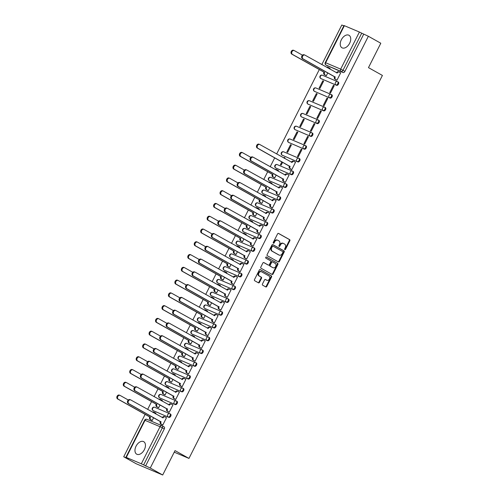 <?xml version="1.0" encoding="UTF-8"?>
<svg xmlns="http://www.w3.org/2000/svg" width="500" height="500" viewBox="0 0 500 500"><rect width="100%" height="100%" fill="white"/><g stroke="black" fill="none" stroke-linecap="round" stroke-linejoin="round"><path stroke-width="0.75" d="M284.819 249.638A0.631 0.494 113 0 0 285.538 249.312L289.85 240.775A0.9 0.7 113 0 0 289.637 239.631L278.6 233.438A0.9 0.7 113 0 0 277.575 233.9L273.263 242.438A0.631 0.494 113 0 0 274.125 242.919L274.681 241.812A2.888 2.244 113 0 1 277.769 240.256A2.888 2.244 113 0 1 277.944 240.344L278.863 240.856A2.888 2.244 113 0 1 279.531 244.531L278.969 245.637A0.631 0.494 113 0 0 279.831 246.119L280.387 245.012A2.888 2.244 113 0 1 283.475 243.456A2.888 2.244 113 0 1 283.65 243.538L284.569 244.056A2.888 2.244 113 0 1 285.238 247.725L284.675 248.831A0.631 0.494 113 0 0 284.819 249.638M284.644 249.431A0.631 0.494 113 0 0 285.006 249.088L289.319 240.55A0.9 0.7 113 0 0 289.113 239.406L278.344 233.369M273.231 243.038A0.631 0.494 113 0 0 273.594 242.694L274.15 241.588L274.681 241.812M278.938 246.231A0.631 0.494 113 0 0 279.3 245.894L279.856 244.788L280.387 245.012M144.35 449.681A7.163 4.481 -60.7 0 0 143.713 441.675A7.163 4.481 -60.7 0 0 136.062 446.169A7.163 4.481 -60.7 0 0 136.706 454.175A7.163 4.481 -60.7 0 0 144.35 449.681M349.631 43.288A7.163 4.481 -60.7 0 0 348.994 35.281A7.163 4.481 -60.7 0 0 341.35 39.775A7.163 4.481 -60.7 0 0 341.987 47.781A7.163 4.481 -60.7 0 0 349.631 43.288M262.444 284.037A0.9 0.7 113 0 0 262.656 285.181L265.75 286.919A0.9 0.7 113 0 0 266.769 286.462L271.562 276.975A0.9 0.7 113 0 0 271.356 275.831L260.312 269.637A0.9 0.7 113 0 0 259.294 270.1L254.5 279.581A0.9 0.7 113 0 0 254.706 280.731L258.45 282.825A0.9 0.7 113 0 0 259.469 282.369L261.519 278.312A0.9 0.7 113 0 0 261.312 277.162L259.456 276.125A2.413 1.875 113 0 1 258.856 273.144A2.413 1.875 113 0 1 261.488 271.75A2.413 1.875 113 0 1 261.631 271.825L268.9 275.9A2.413 1.875 113 0 1 269.5 278.875A2.413 1.875 113 0 1 266.869 280.269A2.413 1.875 113 0 1 266.725 280.194L265.512 279.519A0.9 0.7 113 0 0 264.494 279.975L262.444 284.037M368.363 36.263L380.8 43.231L368.475 67.631L382.413 75.438L188.962 458.419L175.025 450.606L162.7 475L150.262 468.031L368.363 36.263L361.725 33.181L342.994 70.269A1.837 1.15 119.3 0 1 341.1 71.456L326.075 65.081A1.837 1.15 119.3 0 1 326.006 65.044A1.837 1.15 119.3 0 1 325.744 64.8M278.375 261.925A0.9 0.7 113 0 0 279.394 261.469L284.188 251.988A0.9 0.7 113 0 0 283.975 250.837L272.938 244.65A0.9 0.7 113 0 0 271.913 245.106L267.125 254.594A0.9 0.7 113 0 0 267.331 255.738L278.375 261.925M277.875 264.481L273.081 273.962A0.9 0.7 113 0 1 272.062 274.425L261.019 268.231A0.9 0.7 113 0 1 260.812 267.087L262.863 263.031A0.9 0.7 113 0 1 263.881 262.569L268.363 265.081A0.9 0.7 113 0 0 269.381 264.619L270.738 261.925A0.9 0.7 113 0 0 270.531 260.781L265.869 258.169A0.631 0.494 113 0 1 266.438 257.044L277.669 263.331A0.9 0.7 113 0 1 277.875 264.481L277.344 264.256L272.55 273.738L273.081 273.962M162.7 475L136.15 463.738L123.713 456.769L145.125 414.369M343.831 25.856L341.812 25L321.819 64.575M319.312 69.544L276.663 153.975M274.719 157.812L270.212 166.75M267.7 171.713L263.756 179.519M261.25 184.488L257.306 192.288M254.8 197.256L250.856 205.062M248.344 210.031L244.406 217.831M241.894 222.8L237.956 230.606M235.444 235.569L231.5 243.375M228.994 248.344L225.05 256.144M222.544 261.112L218.6 268.919M216.088 273.888L212.15 281.688M209.638 286.656L205.7 294.462M203.188 299.425L199.244 307.231M196.737 312.2L192.794 320M190.287 324.969L186.344 332.775M183.831 337.744L179.894 345.544M177.381 350.513L173.444 358.319M170.931 363.288L166.988 371.087M164.481 376.056L160.538 383.862M158.031 388.825L154.088 396.631M151.575 401.6L147.637 409.4M150.262 468.031L141.312 463.8L126.281 457.425L128.406 458.762L123.713 456.769M363.663 34.269L344.931 71.356A1.837 1.15 119.3 0 1 343.038 72.537L326.075 65.081A1.837 1.431 113 0 1 325.65 62.744L340.681 69.119L359.412 32.031L361.725 33.181M344.387 25.656L325.65 62.744L325.262 62.613L343.994 25.531L359.412 32.031M325.581 75.319L326.356 75.7L327.794 72.85M336.2 79.825L336.975 80.206L340.694 72.838L340.256 72.65M333.45 85.275L329.725 92.638L330.525 92.981L334.244 85.612L333.45 85.275L334.2 85.694M322.831 80.769L319.106 88.138L319.906 88.475L323.625 81.106L322.831 80.769L323.581 81.188M327 98.044L323.275 105.412L324.075 105.75L327.794 98.381L327 98.044L327.75 98.469M316.375 93.537L312.656 100.906L313.45 101.244L317.175 93.875L316.375 93.537L317.131 93.963M320.544 110.812L316.825 118.181L317.619 118.519L321.344 111.15L320.544 110.812L321.3 111.237M309.925 106.312L306.206 113.681L307 114.019L310.725 106.65L309.925 106.312L310.681 106.731M314.094 123.588L310.375 130.956L311.169 131.294L314.894 123.925L314.094 123.588L314.85 124.006M303.475 119.081L299.756 126.45L300.55 126.788L304.269 119.419L303.475 119.081L304.231 119.506M307.644 136.356L303.925 143.725L304.719 144.062L308.438 136.694L307.644 136.356L308.4 136.781M297.025 131.856L293.3 139.219L294.1 139.556L297.819 132.194L297.025 131.856L297.775 132.275M301.194 149.131L297.469 156.494L298.269 156.838L301.988 149.469L301.194 149.131L301.944 149.55M290.575 144.625L286.85 151.994L287.65 152.331L291.369 144.963L290.575 144.625L291.325 145.05M291.044 169.219L291.819 169.606L295.538 162.237L295.1 162.05M284.575 158.412L284.919 157.731L284.119 157.394L284.875 157.819M281.881 161.831L280.4 164.762L281.194 165.1L282.638 162.25M284.594 181.994L285.363 182.375L289.088 175.006L288.65 174.825M278.125 171.181L278.469 170.506L278.031 170.319M273.969 177.488L274.744 177.875L276.188 175.025M278.144 194.762L278.913 195.15L282.638 187.781L282.2 187.594M271.675 183.956L272.013 183.275L271.575 183.088M267.519 190.263L268.294 190.644L269.731 187.794M271.688 207.537L272.462 207.919L276.181 200.55L275.744 200.369M265.219 196.725L265.562 196.05L265.125 195.863M261.069 203.031L261.844 203.412L263.281 200.562M265.238 220.306L266.012 220.694L269.731 213.325L269.294 213.137M258.769 209.5L259.113 208.819L258.675 208.631M254.619 215.8L255.394 216.188L256.831 213.337M258.788 233.075L259.562 233.463L263.281 226.094L262.844 225.906M252.319 222.269L252.662 221.588L252.225 221.406M248.169 228.575L248.938 228.956L250.381 226.106M252.338 245.85L253.106 246.231L256.831 238.869L256.394 238.681M245.869 235.037L246.213 234.363L245.775 234.175M241.713 241.344L242.488 241.731L243.931 238.881M245.888 258.619L246.656 259.006L250.381 251.637L249.944 251.45M239.419 247.812L239.756 247.131L239.319 246.944M235.263 254.119L236.038 254.5L237.475 251.65M239.431 271.394L240.206 271.775L243.925 264.406L243.487 264.225M232.963 260.581L233.306 259.906L232.869 259.719M228.812 266.887L229.587 267.275L231.025 264.419M232.981 284.163L233.756 284.55L237.475 277.181L237.037 276.994M226.513 273.356L226.856 272.675L226.419 272.488M222.362 279.656L223.137 280.044L224.575 277.194M226.531 296.938L227.306 297.319L231.025 289.95L230.588 289.762M220.062 286.125L220.406 285.444L219.969 285.262M215.912 292.431L216.681 292.812L218.125 289.962M220.081 309.706L220.85 310.087L224.575 302.725L224.137 302.538M213.612 298.894L213.956 298.219L213.519 298.031M209.456 305.2L210.231 305.587L211.675 302.738M213.631 322.475L214.4 322.863L218.125 315.494L217.688 315.306M207.162 311.669L207.5 310.988L207.062 310.806M203.006 317.975L203.781 318.356L205.219 315.506M207.175 335.25L207.95 335.631L211.669 328.263L211.231 328.081M200.706 324.438L201.05 323.762L200.613 323.575M196.556 330.744L197.331 331.131L198.769 328.275M200.725 348.019L201.5 348.406L205.219 341.037L204.781 340.85M194.256 337.212L194.6 336.531L194.163 336.344M190.106 343.512L190.881 343.9L192.319 341.05M194.275 360.794L195.05 361.175L198.769 353.806L198.331 353.619M187.806 349.981L188.15 349.3L187.712 349.119M183.656 356.287L184.425 356.669L185.869 353.819M187.825 373.562L188.594 373.944L192.319 366.581L191.881 366.394M181.356 362.75L181.7 362.075L181.262 361.887M177.2 369.056L177.975 369.444L179.419 366.594M181.375 386.331L182.144 386.719L185.869 379.35L185.431 379.162M174.906 375.525L175.244 374.844L174.806 374.663M170.75 381.831L171.525 382.212L172.963 379.363M174.919 399.106L175.694 399.487L179.412 392.119L178.975 391.938M168.45 388.294L168.794 387.619L168.356 387.431M164.3 394.6L165.075 394.988L166.513 392.137M168.469 411.875L169.244 412.262L172.963 404.894L172.525 404.706M162 401.069L162.344 400.387L161.906 400.2M157.85 407.375L158.625 407.756L160.062 404.906M162.019 424.65L162.794 425.031L166.513 417.663L166.075 417.475M155.55 413.837L155.894 413.162L155.456 412.975M169.963 413.781L170.512 414.087A1.837 1.15 -60.7 0 1 170.581 414.125A1.837 1.15 -60.7 0 1 170.719 416.238A1.837 1.15 -60.7 0 1 168.856 417.362L153.144 410.606A1.837 1.15 119.3 0 1 153.069 410.569A1.837 1.15 119.3 0 1 152.806 410.325M176.412 401.012L176.962 401.319A1.837 1.15 -60.7 0 1 177.031 401.356A1.837 1.15 -60.7 0 1 177.169 403.462A1.837 1.15 -60.7 0 1 175.306 404.594L159.594 397.837A1.837 1.15 119.3 0 1 159.519 397.8A1.837 1.15 119.3 0 1 159.262 397.556M182.862 388.237L183.412 388.55A1.837 1.15 -60.7 0 1 183.481 388.581A1.837 1.15 -60.7 0 1 183.619 390.694A1.837 1.15 -60.7 0 1 181.756 391.825L166.044 385.062A1.837 1.15 119.3 0 1 165.975 385.031A1.837 1.15 119.3 0 1 165.712 384.781M189.312 375.469L189.862 375.775A1.837 1.15 -60.7 0 1 189.938 375.812A1.837 1.15 -60.7 0 1 190.069 377.919A1.837 1.15 -60.7 0 1 188.212 379.05L172.494 372.294A1.837 1.15 119.3 0 1 172.425 372.256A1.837 1.15 119.3 0 1 172.162 372.013M195.763 362.7L196.312 363.006A1.837 1.15 -60.7 0 1 196.388 363.038A1.837 1.15 -60.7 0 1 196.519 365.15A1.837 1.15 -60.7 0 1 194.662 366.281L178.944 359.519A1.837 1.15 119.3 0 1 178.875 359.487A1.837 1.15 119.3 0 1 178.612 359.244M202.219 349.925L202.769 350.231A1.837 1.15 -60.7 0 1 202.838 350.269A1.837 1.15 -60.7 0 1 202.975 352.375A1.837 1.15 -60.7 0 1 201.112 353.506L185.4 346.75A1.837 1.15 119.3 0 1 185.325 346.712A1.837 1.15 119.3 0 1 185.062 346.469M208.669 337.156L209.219 337.463A1.837 1.15 -60.7 0 1 209.288 337.5A1.837 1.15 -60.7 0 1 209.425 339.606A1.837 1.15 -60.7 0 1 207.562 340.737L191.85 333.981A1.837 1.15 119.3 0 1 191.775 333.944A1.837 1.15 119.3 0 1 191.519 333.7M215.119 324.381L215.669 324.694A1.837 1.15 -60.7 0 1 215.738 324.725A1.837 1.15 -60.7 0 1 215.875 326.838A1.837 1.15 -60.7 0 1 214.013 327.969L198.3 321.206A1.837 1.15 119.3 0 1 198.231 321.175A1.837 1.15 119.3 0 1 197.969 320.925M221.569 311.613L222.119 311.919A1.837 1.15 -60.7 0 1 222.194 311.956A1.837 1.15 -60.7 0 1 222.325 314.062A1.837 1.15 -60.7 0 1 220.469 315.194L204.75 308.438A1.837 1.15 119.3 0 1 204.681 308.4A1.837 1.15 119.3 0 1 204.419 308.156M228.019 298.844L228.569 299.15A1.837 1.15 -60.7 0 1 228.644 299.181A1.837 1.15 -60.7 0 1 228.775 301.294A1.837 1.15 -60.7 0 1 226.919 302.425L211.2 295.663A1.837 1.15 119.3 0 1 211.131 295.631A1.837 1.15 119.3 0 1 210.869 295.387M234.475 286.069L235.025 286.375A1.837 1.15 -60.7 0 1 235.094 286.413A1.837 1.15 -60.7 0 1 235.231 288.519A1.837 1.15 -60.7 0 1 233.369 289.65L217.656 282.894A1.837 1.15 119.3 0 1 217.581 282.856A1.837 1.15 119.3 0 1 217.319 282.613M240.925 273.3L241.475 273.606A1.837 1.15 -60.7 0 1 241.544 273.644A1.837 1.15 -60.7 0 1 241.681 275.75A1.837 1.15 -60.7 0 1 239.819 276.881L224.106 270.125A1.837 1.15 119.3 0 1 224.031 270.087A1.837 1.15 119.3 0 1 223.775 269.844M247.375 260.525L247.925 260.837A1.837 1.15 -60.7 0 1 247.994 260.869A1.837 1.15 -60.7 0 1 248.131 262.981A1.837 1.15 -60.7 0 1 246.269 264.113L230.556 257.35A1.837 1.15 119.3 0 1 230.487 257.319A1.837 1.15 119.3 0 1 230.225 257.069M253.825 247.756L254.375 248.062A1.837 1.15 -60.7 0 1 254.45 248.1A1.837 1.15 -60.7 0 1 254.581 250.206A1.837 1.15 -60.7 0 1 252.725 251.337L237.006 244.581A1.837 1.15 119.3 0 1 236.938 244.544A1.837 1.15 119.3 0 1 236.675 244.3M260.275 234.988L260.825 235.294A1.837 1.15 -60.7 0 1 260.9 235.325A1.837 1.15 -60.7 0 1 261.031 237.438A1.837 1.15 -60.7 0 1 259.175 238.569L243.456 231.806A1.837 1.15 119.3 0 1 243.388 231.775A1.837 1.15 119.3 0 1 243.125 231.531M266.731 222.213L267.281 222.519A1.837 1.15 -60.7 0 1 267.35 222.556A1.837 1.15 -60.7 0 1 267.488 224.662A1.837 1.15 -60.7 0 1 265.625 225.794L249.913 219.037A1.837 1.15 119.3 0 1 249.838 219A1.837 1.15 119.3 0 1 249.575 218.756M273.181 209.444L273.731 209.75A1.837 1.15 -60.7 0 1 273.8 209.788A1.837 1.15 -60.7 0 1 273.938 211.894A1.837 1.15 -60.7 0 1 272.075 213.025L256.363 206.269A1.837 1.15 119.3 0 1 256.288 206.231A1.837 1.15 119.3 0 1 256.031 205.987M279.631 196.669L280.181 196.981A1.837 1.15 -60.7 0 1 280.25 197.013A1.837 1.15 -60.7 0 1 280.387 199.125A1.837 1.15 -60.7 0 1 278.525 200.256L262.812 193.494A1.837 1.15 119.3 0 1 262.744 193.463A1.837 1.15 119.3 0 1 262.481 193.212M286.081 183.9L286.631 184.206A1.837 1.15 -60.7 0 1 286.706 184.244A1.837 1.15 -60.7 0 1 286.837 186.35A1.837 1.15 -60.7 0 1 284.981 187.481L269.262 180.725A1.837 1.15 119.3 0 1 269.194 180.688A1.837 1.15 119.3 0 1 268.931 180.444M292.531 171.125L293.081 171.438A1.837 1.15 -60.7 0 1 293.156 171.469A1.837 1.15 -60.7 0 1 293.288 173.581A1.837 1.15 -60.7 0 1 291.431 174.713L275.712 167.95A1.837 1.15 119.3 0 1 275.644 167.919A1.837 1.15 119.3 0 1 275.381 167.669M298.988 158.356L299.538 158.663A1.837 1.15 -60.7 0 1 299.606 158.7A1.837 1.15 -60.7 0 1 299.744 160.806A1.837 1.15 -60.7 0 1 297.881 161.938L282.169 155.181A1.837 1.15 119.3 0 1 282.094 155.144A1.837 1.15 119.3 0 1 281.831 154.9M305.438 145.588L305.988 145.894A1.837 1.15 -60.7 0 1 306.056 145.931A1.837 1.15 -60.7 0 1 306.194 148.038A1.837 1.15 -60.7 0 1 304.331 149.169L288.619 142.406A1.837 1.15 119.3 0 1 288.544 142.375A1.837 1.15 119.3 0 1 288.288 142.131M311.887 132.812L312.438 133.125A1.837 1.15 -60.7 0 1 312.506 133.156A1.837 1.15 -60.7 0 1 312.644 135.269A1.837 1.15 -60.7 0 1 310.781 136.394L295.069 129.637A1.837 1.15 119.3 0 1 295 129.6A1.837 1.15 119.3 0 1 294.738 129.356M318.337 120.044L318.888 120.35A1.837 1.15 -60.7 0 1 318.962 120.388A1.837 1.15 -60.7 0 1 319.094 122.494A1.837 1.15 -60.7 0 1 317.238 123.625L301.519 116.869A1.837 1.15 119.3 0 1 301.45 116.831A1.837 1.15 119.3 0 1 301.188 116.587M324.787 107.269L325.337 107.581A1.837 1.15 -60.7 0 1 325.412 107.613A1.837 1.15 -60.7 0 1 325.544 109.725A1.837 1.15 -60.7 0 1 323.688 110.856L307.969 104.094A1.837 1.15 119.3 0 1 307.9 104.062A1.837 1.15 119.3 0 1 307.638 103.812M331.244 94.5L331.794 94.806A1.837 1.15 -60.7 0 1 331.863 94.844A1.837 1.15 -60.7 0 1 332 96.95A1.837 1.15 -60.7 0 1 330.138 98.081L314.425 91.325A1.837 1.15 119.3 0 1 314.35 91.287A1.837 1.15 119.3 0 1 314.088 91.044M337.694 81.731L338.244 82.037A1.837 1.15 -60.7 0 1 338.312 82.069A1.837 1.15 -60.7 0 1 338.45 84.181A1.837 1.15 -60.7 0 1 336.587 85.312L320.875 78.55A1.837 1.15 119.3 0 1 320.8 78.519A1.837 1.15 119.3 0 1 320.544 78.275M188.962 458.419L174.231 452.169M329.731 69.013L330.075 68.338L329.637 68.15M151.4 420.144L152.169 420.525L153.613 417.675M284.119 157.394L283.819 157.988M145.562 466.037L164.294 428.95A1.837 1.15 -60.7 0 0 164.131 426.894A1.837 1.15 -60.7 0 0 164.056 426.863L162.256 425.856M283.119 243.312A2.888 2.244 113 0 0 282.944 243.231A2.888 2.244 113 0 0 279.856 244.788M277.413 240.119A2.888 2.244 113 0 0 277.238 240.031A2.888 2.244 113 0 0 274.15 241.588M278.1 261.775A0.9 0.7 113 0 0 278.863 261.244L283.656 251.762A0.9 0.7 113 0 0 283.45 250.613L272.681 244.581M282.881 252.387A0.631 0.494 113 0 0 282.738 251.588L273.044 246.15A0.631 0.494 113 0 0 272.325 246.475L271.737 247.638A2.888 2.244 113 0 0 272.406 251.312L279.031 255.025A2.888 2.244 113 0 0 279.2 255.113A2.888 2.244 113 0 0 282.294 253.556L282.881 252.387M272.962 246.119L272.512 245.925A0.631 0.494 113 0 0 271.794 246.25L272.325 246.475M278.85 254.95A2.888 2.244 113 0 1 278.669 254.881A2.888 2.244 113 0 1 278.5 254.8L271.875 251.088A2.888 2.244 113 0 1 271.206 247.413L271.794 246.25M271.788 274.269A0.9 0.7 113 0 0 272.55 273.738M263.625 262.5L267.831 264.856A0.9 0.7 113 0 0 267.938 264.9M266.225 256.994L277.669 263.331M273.006 267.681A2.413 1.875 113 0 0 273.15 267.756A2.413 1.875 113 0 0 275.781 266.363A2.413 1.875 113 0 0 275.181 263.387L272.619 261.95A0.9 0.7 113 0 0 271.6 262.406L270.238 265.1A0.9 0.7 113 0 0 270.45 266.25L272.475 267.456A2.413 1.875 113 0 0 272.619 267.531A2.413 1.875 113 0 0 272.775 267.581M272.506 261.9L272.087 261.725A0.9 0.7 113 0 0 271.069 262.181L271.6 262.406M272.475 267.456L269.919 266.025A0.9 0.7 113 0 1 269.706 264.875L271.069 262.181M277.344 264.256A0.9 0.7 113 0 0 277.137 263.106M266.494 280.094A2.413 1.875 113 0 1 266.337 280.044A2.413 1.875 113 0 1 266.194 279.969L265.262 279.45M261.1 271.6A2.413 1.875 113 0 0 260.956 271.525A2.413 1.875 113 0 0 258.325 272.919A2.413 1.875 113 0 0 258.925 275.894L259.456 276.125M258.175 282.675A0.9 0.7 113 0 0 258.938 282.144L260.988 278.087A0.9 0.7 113 0 0 260.781 276.938L258.925 275.894M265.475 286.762A0.9 0.7 113 0 0 266.238 286.238L271.031 276.75A0.9 0.7 113 0 0 270.825 275.606L260.056 269.569M325.994 75.55L324.319 74.612A1.837 1.431 -67 0 1 323.894 72.275L324.588 72.562A1.837 1.431 113 0 0 325.012 74.906L326.375 75.669M330.05 68.381L328.688 67.619A1.837 1.431 113 0 0 328.581 67.562A1.837 1.431 113 0 0 327.388 67.694M302.469 55.181L294.363 50.637A2.112 1.644 113 0 0 294.237 50.575A2.112 1.644 113 0 0 291.931 51.794A2.112 1.644 113 0 0 292.456 54.4L324.65 72.444M323.956 72.15L291.769 54.106A2.112 1.644 -67 0 1 291.244 51.5A2.112 1.644 -67 0 1 293.544 50.281A2.112 1.644 -67 0 1 293.669 50.344M326.775 67.356A1.837 1.431 -67 0 1 327.887 67.269A1.837 1.431 -67 0 1 328 67.325M340.675 72.888L339.312 72.119A1.837 1.431 113 0 0 339.2 72.069A1.837 1.431 113 0 0 337.231 73.056L304.981 55.138A2.112 1.644 113 0 0 304.856 55.075A2.112 1.644 113 0 0 302.556 56.3A2.112 1.644 113 0 0 303.081 58.906L335.206 77.069A1.837 1.431 113 0 0 335.631 79.406L334.938 79.112A1.837 1.431 -67 0 1 334.519 76.775L302.387 58.612A2.112 1.644 -67 0 1 301.863 56.006A2.112 1.644 -67 0 1 304.163 54.787A2.112 1.644 -67 0 1 304.294 54.85M336.519 72.812L336.544 72.763A1.837 1.431 -67 0 1 338.512 71.775A1.837 1.431 -67 0 1 338.619 71.831M336.619 80.056L334.938 79.112M336.994 80.169L335.631 79.406M335.269 76.95L334.581 76.656M274.387 177.719L272.712 176.781A1.837 1.431 -67 0 1 272.288 174.444L272.975 174.737A1.837 1.431 113 0 0 273.4 177.075L274.762 177.838M278.444 170.55L277.081 169.788A1.837 1.431 113 0 0 276.969 169.731A1.837 1.431 113 0 0 275.775 169.869M250.856 157.35L242.75 152.806A2.112 1.644 113 0 0 242.625 152.744A2.112 1.644 113 0 0 240.325 153.963A2.112 1.644 113 0 0 240.85 156.569L273.038 174.613M272.35 174.319L240.156 156.281A2.112 1.644 -67 0 1 239.631 153.669A2.112 1.644 -67 0 1 241.938 152.45A2.112 1.644 -67 0 1 242.062 152.513M275.169 169.525A1.837 1.431 -67 0 1 276.281 169.444A1.837 1.431 -67 0 1 276.388 169.494M267.938 190.494L266.256 189.55A1.837 1.431 -67 0 1 265.837 187.213L266.525 187.506A1.837 1.431 113 0 0 266.95 189.844L268.312 190.606M271.994 183.325L270.631 182.556A1.837 1.431 113 0 0 270.519 182.506A1.837 1.431 113 0 0 269.325 182.638M244.406 170.119L236.3 165.575A2.112 1.644 113 0 0 236.175 165.512A2.112 1.644 113 0 0 233.869 166.737A2.112 1.644 113 0 0 234.4 169.344L266.588 187.387M265.9 187.094L233.706 169.05A2.112 1.644 -67 0 1 233.181 166.444A2.112 1.644 -67 0 1 235.481 165.225A2.112 1.644 -67 0 1 235.613 165.281M268.719 182.3A1.837 1.431 -67 0 1 269.831 182.213A1.837 1.431 -67 0 1 269.938 182.269M261.481 203.263L259.806 202.325A1.837 1.431 -67 0 1 259.381 199.988L260.075 200.281A1.837 1.431 113 0 0 260.5 202.619L261.863 203.381M265.538 196.094L264.175 195.331A1.837 1.431 113 0 0 264.069 195.275A1.837 1.431 113 0 0 262.875 195.406M237.956 182.894L229.85 178.35A2.112 1.644 113 0 0 229.725 178.287A2.112 1.644 113 0 0 227.419 179.506A2.112 1.644 113 0 0 227.944 182.113L260.138 200.156M259.444 199.862L227.256 181.819A2.112 1.644 -67 0 1 226.731 179.213A2.112 1.644 -67 0 1 229.031 177.994A2.112 1.644 -67 0 1 229.156 178.056M262.262 195.069A1.837 1.431 -67 0 1 263.375 194.981A1.837 1.431 -67 0 1 263.488 195.037M255.031 216.038L253.356 215.094A1.837 1.431 -67 0 1 252.931 212.756L253.625 213.05A1.837 1.431 113 0 0 254.044 215.387L255.406 216.15M259.088 208.863L257.725 208.1A1.837 1.431 113 0 0 257.619 208.05A1.837 1.431 113 0 0 256.419 208.181M231.5 195.662L223.4 191.119A2.112 1.644 113 0 0 223.269 191.056A2.112 1.644 113 0 0 220.969 192.281A2.112 1.644 113 0 0 221.494 194.887L253.688 212.925M252.994 212.631L220.806 194.594A2.112 1.644 -67 0 1 220.281 191.988A2.112 1.644 -67 0 1 222.581 190.763A2.112 1.644 -67 0 1 222.706 190.825M255.812 207.838A1.837 1.431 -67 0 1 256.925 207.756A1.837 1.431 -67 0 1 257.038 207.806M248.581 228.806L246.906 227.869A1.837 1.431 -67 0 1 246.481 225.531L247.169 225.819A1.837 1.431 113 0 0 247.594 228.156L248.956 228.925M252.638 221.637L251.275 220.875A1.837 1.431 113 0 0 251.163 220.819A1.837 1.431 113 0 0 249.969 220.95M225.05 208.431L216.944 203.894A2.112 1.644 113 0 0 216.819 203.831A2.112 1.644 113 0 0 214.519 205.05A2.112 1.644 113 0 0 215.044 207.656L247.231 225.7M246.544 225.406L214.356 207.362A2.112 1.644 -67 0 1 213.825 204.756A2.112 1.644 -67 0 1 216.131 203.538A2.112 1.644 -67 0 1 216.256 203.6M249.363 220.613A1.837 1.431 -67 0 1 250.475 220.525A1.837 1.431 -67 0 1 250.588 220.581M242.131 241.575L240.456 240.637A1.837 1.431 -67 0 1 240.031 238.3L240.719 238.594A1.837 1.431 113 0 0 241.144 240.931L242.506 241.694M246.188 234.406L244.825 233.644A1.837 1.431 113 0 0 244.713 233.588A1.837 1.431 113 0 0 243.519 233.725M218.6 221.206L210.494 216.663A2.112 1.644 113 0 0 210.369 216.6A2.112 1.644 113 0 0 208.069 217.819A2.112 1.644 113 0 0 208.594 220.431L240.781 238.469M240.094 238.175L207.9 220.138A2.112 1.644 -67 0 1 207.375 217.525A2.112 1.644 -67 0 1 209.681 216.306A2.112 1.644 -67 0 1 209.806 216.369M242.913 233.381A1.837 1.431 -67 0 1 244.025 233.3A1.837 1.431 -67 0 1 244.131 233.35M235.681 254.35L234 253.406A1.837 1.431 -67 0 1 233.581 251.069L234.269 251.363A1.837 1.431 113 0 0 234.694 253.7L236.056 254.462M239.737 247.181L238.375 246.412A1.837 1.431 113 0 0 238.263 246.363A1.837 1.431 113 0 0 237.069 246.494M212.15 233.975L204.044 229.431A2.112 1.644 113 0 0 203.919 229.369A2.112 1.644 113 0 0 201.612 230.594A2.112 1.644 113 0 0 202.144 233.2L234.331 251.244M233.644 250.95L201.45 232.906A2.112 1.644 -67 0 1 200.925 230.3A2.112 1.644 -67 0 1 203.225 229.081A2.112 1.644 -67 0 1 203.356 229.144M236.462 246.156A1.837 1.431 -67 0 1 237.575 246.069A1.837 1.431 -67 0 1 237.681 246.125M229.225 267.119L227.55 266.181A1.837 1.431 -67 0 1 227.125 263.844L227.819 264.137A1.837 1.431 113 0 0 228.244 266.475L229.606 267.238M233.281 259.95L231.919 259.188A1.837 1.431 113 0 0 231.812 259.131A1.837 1.431 113 0 0 230.619 259.262M205.7 246.75L197.594 242.206A2.112 1.644 113 0 0 197.469 242.144A2.112 1.644 113 0 0 195.162 243.363A2.112 1.644 113 0 0 195.688 245.969L227.881 264.012M227.188 263.719L195 245.675A2.112 1.644 -67 0 1 194.475 243.069A2.112 1.644 -67 0 1 196.775 241.85A2.112 1.644 -67 0 1 196.9 241.912M230.006 258.925A1.837 1.431 -67 0 1 231.119 258.837A1.837 1.431 -67 0 1 231.231 258.894M222.775 279.894L221.1 278.95A1.837 1.431 -67 0 1 220.675 276.613L221.369 276.906A1.837 1.431 113 0 0 221.788 279.244L223.15 280.006M226.831 272.725L225.469 271.956A1.837 1.431 113 0 0 225.362 271.906A1.837 1.431 113 0 0 224.163 272.038M199.244 259.519L191.144 254.975A2.112 1.644 113 0 0 191.012 254.913A2.112 1.644 113 0 0 188.713 256.137A2.112 1.644 113 0 0 189.237 258.744L221.431 276.781M220.738 276.494L188.55 258.45A2.112 1.644 -67 0 1 188.025 255.844A2.112 1.644 -67 0 1 190.325 254.619A2.112 1.644 -67 0 1 190.45 254.681M223.556 271.694A1.837 1.431 -67 0 1 224.669 271.613A1.837 1.431 -67 0 1 224.781 271.663M216.325 292.663L214.65 291.725A1.837 1.431 -67 0 1 214.225 289.387L214.913 289.675A1.837 1.431 113 0 0 215.338 292.013L216.7 292.781M220.381 285.494L219.019 284.731A1.837 1.431 113 0 0 218.906 284.675A1.837 1.431 113 0 0 217.712 284.806M192.794 272.288L184.688 267.75A2.112 1.644 113 0 0 184.562 267.688A2.112 1.644 113 0 0 182.262 268.906A2.112 1.644 113 0 0 182.787 271.512L214.975 289.556M214.288 289.262L182.1 271.219A2.112 1.644 -67 0 1 181.569 268.612A2.112 1.644 -67 0 1 183.875 267.394A2.112 1.644 -67 0 1 184 267.456M217.106 284.469A1.837 1.431 -67 0 1 218.219 284.381A1.837 1.431 -67 0 1 218.331 284.438M209.875 305.431L208.2 304.494A1.837 1.431 -67 0 1 207.775 302.156L208.463 302.45A1.837 1.431 113 0 0 208.888 304.788L210.25 305.55M213.931 298.263L212.569 297.5A1.837 1.431 113 0 0 212.456 297.444A1.837 1.431 113 0 0 211.262 297.581M186.344 285.062L178.238 280.519A2.112 1.644 113 0 0 178.113 280.456A2.112 1.644 113 0 0 175.812 281.675A2.112 1.644 113 0 0 176.337 284.288L208.525 302.325M207.838 302.031L175.644 283.994A2.112 1.644 -67 0 1 175.119 281.388A2.112 1.644 -67 0 1 177.425 280.163A2.112 1.644 -67 0 1 177.55 280.225M210.656 297.238A1.837 1.431 -67 0 1 211.769 297.156A1.837 1.431 -67 0 1 211.875 297.206M203.425 318.206L201.744 317.262A1.837 1.431 -67 0 1 201.325 314.925L202.013 315.219A1.837 1.431 113 0 0 202.438 317.556L203.8 318.325M207.481 311.038L206.119 310.275A1.837 1.431 113 0 0 206.006 310.219A1.837 1.431 113 0 0 204.812 310.35M179.894 297.831L171.788 293.288A2.112 1.644 113 0 0 171.663 293.231A2.112 1.644 113 0 0 169.356 294.45A2.112 1.644 113 0 0 169.887 297.056L202.075 315.1M201.388 314.806L169.194 296.762A2.112 1.644 -67 0 1 168.669 294.156A2.112 1.644 -67 0 1 170.969 292.938A2.112 1.644 -67 0 1 171.1 293M204.206 310.012A1.837 1.431 -67 0 1 205.319 309.925A1.837 1.431 -67 0 1 205.425 309.981M196.969 330.975L195.294 330.037A1.837 1.431 -67 0 1 194.869 327.7L195.562 327.994A1.837 1.431 113 0 0 195.987 330.331L197.35 331.094M201.031 323.806L199.662 323.044A1.837 1.431 113 0 0 199.556 322.987A1.837 1.431 113 0 0 198.363 323.125M173.444 310.606L165.338 306.062A2.112 1.644 113 0 0 165.212 306A2.112 1.644 113 0 0 162.906 307.219A2.112 1.644 113 0 0 163.431 309.825L195.625 327.869M194.931 327.575L162.744 309.538A2.112 1.644 -67 0 1 162.219 306.925A2.112 1.644 -67 0 1 164.519 305.706A2.112 1.644 -67 0 1 164.644 305.769M197.75 322.781A1.837 1.431 -67 0 1 198.863 322.694A1.837 1.431 -67 0 1 198.975 322.75M190.519 343.75L188.844 342.806A1.837 1.431 -67 0 1 188.419 340.469L189.112 340.763A1.837 1.431 113 0 0 189.531 343.1L190.894 343.862M194.575 336.581L193.212 335.812A1.837 1.431 113 0 0 193.106 335.763A1.837 1.431 113 0 0 191.906 335.894M166.988 323.375L158.887 318.831A2.112 1.644 113 0 0 158.756 318.769A2.112 1.644 113 0 0 156.456 319.994A2.112 1.644 113 0 0 156.981 322.6L189.175 340.637M188.481 340.35L156.294 322.306A2.112 1.644 -67 0 1 155.769 319.7A2.112 1.644 -67 0 1 158.069 318.475A2.112 1.644 -67 0 1 158.194 318.538M191.3 335.55A1.837 1.431 -67 0 1 192.413 335.469A1.837 1.431 -67 0 1 192.525 335.519M295.512 162.288L294.15 161.519A1.837 1.431 113 0 0 294.044 161.469A1.837 1.431 113 0 0 292.075 162.456L259.825 144.537A2.112 1.644 113 0 0 259.694 144.475A2.112 1.644 113 0 0 257.394 145.7A2.112 1.644 113 0 0 257.919 148.306L290.05 166.469A1.837 1.431 113 0 0 290.469 168.806L289.781 168.512A1.837 1.431 -67 0 1 289.356 166.175L257.231 148.012A2.112 1.644 -67 0 1 256.706 145.406A2.112 1.644 -67 0 1 259.006 144.181A2.112 1.644 -67 0 1 259.131 144.244M291.356 162.213L291.381 162.162A1.837 1.431 -67 0 1 293.35 161.175A1.837 1.431 -67 0 1 293.463 161.225M291.456 169.456L289.781 168.512M291.831 169.569L290.469 168.806M290.113 166.344L289.419 166.056M289.062 175.056L287.7 174.294A1.837 1.431 113 0 0 287.587 174.237A1.837 1.431 113 0 0 285.625 175.231L253.369 157.312A2.112 1.644 113 0 0 253.244 157.25A2.112 1.644 113 0 0 250.944 158.469A2.112 1.644 113 0 0 251.469 161.075L283.594 179.237A1.837 1.431 113 0 0 284.019 181.581L283.331 181.287A1.837 1.431 -67 0 1 282.906 178.95L250.781 160.781A2.112 1.644 -67 0 1 250.25 158.175A2.112 1.644 -67 0 1 252.556 156.956A2.112 1.644 -67 0 1 252.681 157.019M284.906 174.988L284.931 174.938A1.837 1.431 -67 0 1 286.9 173.944A1.837 1.431 -67 0 1 287.013 174M285.006 182.225L283.331 181.287M285.381 182.344L284.019 181.581M283.656 179.119L282.969 178.825M282.613 187.825L281.25 187.062A1.837 1.431 113 0 0 281.137 187.013A1.837 1.431 113 0 0 279.175 188L246.919 170.081A2.112 1.644 113 0 0 246.794 170.019A2.112 1.644 113 0 0 244.494 171.238A2.112 1.644 113 0 0 245.019 173.85L277.144 192.013A1.837 1.431 113 0 0 277.569 194.35L276.881 194.056A1.837 1.431 -67 0 1 276.456 191.719L244.325 173.556A2.112 1.644 -67 0 1 243.8 170.95A2.112 1.644 -67 0 1 246.106 169.725A2.112 1.644 -67 0 1 246.231 169.788M278.456 187.756L278.481 187.706A1.837 1.431 -67 0 1 280.45 186.719A1.837 1.431 -67 0 1 280.556 186.769M278.556 194.994L276.881 194.056M278.931 195.113L277.569 194.35M277.206 191.887L276.519 191.594M276.163 200.6L274.8 199.838A1.837 1.431 113 0 0 274.688 199.781A1.837 1.431 113 0 0 272.719 200.769L240.469 182.85A2.112 1.644 113 0 0 240.344 182.794A2.112 1.644 113 0 0 238.044 184.013A2.112 1.644 113 0 0 238.569 186.619L270.694 204.781A1.837 1.431 113 0 0 271.119 207.119L270.425 206.825A1.837 1.431 -67 0 1 270.006 204.488L237.875 186.325A2.112 1.644 -67 0 1 237.35 183.719A2.112 1.644 -67 0 1 239.65 182.5A2.112 1.644 -67 0 1 239.781 182.562M272.006 200.525L272.031 200.481A1.837 1.431 -67 0 1 274 199.488A1.837 1.431 -67 0 1 274.106 199.544M272.106 207.769L270.425 206.825M272.481 207.887L271.119 207.119M270.756 204.662L270.069 204.369M269.713 213.369L268.344 212.606A1.837 1.431 113 0 0 268.238 212.55A1.837 1.431 113 0 0 266.269 213.544L234.019 195.625A2.112 1.644 113 0 0 233.894 195.562A2.112 1.644 113 0 0 231.588 196.781A2.112 1.644 113 0 0 232.113 199.387L264.244 217.556A1.837 1.431 113 0 0 264.669 219.894L263.975 219.6A1.837 1.431 -67 0 1 263.55 217.262L231.425 199.1A2.112 1.644 -67 0 1 230.9 196.488A2.112 1.644 -67 0 1 233.2 195.269A2.112 1.644 -67 0 1 233.325 195.331M265.556 213.3L265.581 213.25A1.837 1.431 -67 0 1 267.544 212.256A1.837 1.431 -67 0 1 267.656 212.312M265.65 220.538L263.975 219.6M266.031 220.656L264.669 219.894M264.306 217.431L263.612 217.138M263.256 226.144L261.894 225.375A1.837 1.431 113 0 0 261.788 225.325A1.837 1.431 113 0 0 259.819 226.312L227.569 208.394A2.112 1.644 113 0 0 227.438 208.331A2.112 1.644 113 0 0 225.138 209.556A2.112 1.644 113 0 0 225.662 212.162L257.794 230.325A1.837 1.431 113 0 0 258.212 232.662L257.525 232.369A1.837 1.431 -67 0 1 257.1 230.031L224.975 211.869A2.112 1.644 -67 0 1 224.45 209.262A2.112 1.644 -67 0 1 226.75 208.038A2.112 1.644 -67 0 1 226.875 208.1M259.1 226.069L259.125 226.019A1.837 1.431 -67 0 1 261.094 225.031A1.837 1.431 -67 0 1 261.206 225.081M259.2 233.312L257.525 232.369M259.575 233.425L258.212 232.662M257.856 230.2L257.162 229.913M256.806 238.912L255.444 238.15A1.837 1.431 113 0 0 255.331 238.094A1.837 1.431 113 0 0 253.369 239.088L221.112 221.169A2.112 1.644 113 0 0 220.987 221.106A2.112 1.644 113 0 0 218.688 222.325A2.112 1.644 113 0 0 219.213 224.931L251.344 243.094A1.837 1.431 113 0 0 251.762 245.438L251.075 245.144A1.837 1.431 -67 0 1 250.65 242.806L218.525 224.638A2.112 1.644 -67 0 1 217.994 222.031A2.112 1.644 -67 0 1 220.3 220.812A2.112 1.644 -67 0 1 220.425 220.875M252.65 238.844L252.675 238.794A1.837 1.431 -67 0 1 254.644 237.8A1.837 1.431 -67 0 1 254.756 237.856M252.75 246.081L251.075 245.144M253.125 246.2L251.762 245.438M251.4 242.975L250.712 242.681M250.356 251.681L248.994 250.919A1.837 1.431 113 0 0 248.881 250.869A1.837 1.431 113 0 0 246.919 251.856L214.662 233.938A2.112 1.644 113 0 0 214.537 233.875A2.112 1.644 113 0 0 212.237 235.094A2.112 1.644 113 0 0 212.763 237.706L244.887 255.869A1.837 1.431 113 0 0 245.312 258.206L244.625 257.913A1.837 1.431 -67 0 1 244.2 255.575L212.069 237.413A2.112 1.644 -67 0 1 211.544 234.806A2.112 1.644 -67 0 1 213.85 233.581A2.112 1.644 -67 0 1 213.975 233.644M246.2 251.612L246.225 251.562A1.837 1.431 -67 0 1 248.194 250.575A1.837 1.431 -67 0 1 248.3 250.625M246.3 258.856L244.625 257.913M246.675 258.969L245.312 258.206M244.95 255.744L244.262 255.45M243.906 264.456L242.544 263.694A1.837 1.431 113 0 0 242.431 263.637A1.837 1.431 113 0 0 240.463 264.625L208.212 246.706A2.112 1.644 113 0 0 208.088 246.65A2.112 1.644 113 0 0 205.787 247.869A2.112 1.644 113 0 0 206.312 250.475L238.438 268.637A1.837 1.431 113 0 0 238.863 270.975L238.169 270.688A1.837 1.431 -67 0 1 237.75 268.344L205.619 250.181A2.112 1.644 -67 0 1 205.094 247.575A2.112 1.644 -67 0 1 207.394 246.356A2.112 1.644 -67 0 1 207.525 246.419M239.75 264.387L239.775 264.337A1.837 1.431 -67 0 1 241.744 263.344A1.837 1.431 -67 0 1 241.85 263.4M239.85 271.625L238.169 270.688M240.225 271.744L238.863 270.975M238.5 268.519L237.812 268.225M237.456 277.225L236.088 276.462A1.837 1.431 113 0 0 235.981 276.406A1.837 1.431 113 0 0 234.013 277.4L201.762 259.481A2.112 1.644 113 0 0 201.637 259.419A2.112 1.644 113 0 0 199.331 260.637A2.112 1.644 113 0 0 199.856 263.244L231.988 281.413A1.837 1.431 113 0 0 232.413 283.75L231.719 283.456A1.837 1.431 -67 0 1 231.294 281.119L199.169 262.956A2.112 1.644 -67 0 1 198.644 260.344A2.112 1.644 -67 0 1 200.944 259.125A2.112 1.644 -67 0 1 201.069 259.188M233.3 277.156L233.325 277.106A1.837 1.431 -67 0 1 235.287 276.119A1.837 1.431 -67 0 1 235.4 276.169M233.394 284.394L231.719 283.456M233.775 284.513L232.413 283.75M232.05 281.288L231.356 280.994M231 290L229.638 289.231A1.837 1.431 113 0 0 229.531 289.181A1.837 1.431 113 0 0 227.562 290.169L195.312 272.25A2.112 1.644 113 0 0 195.181 272.188A2.112 1.644 113 0 0 192.881 273.412A2.112 1.644 113 0 0 193.406 276.019L225.538 294.181A1.837 1.431 113 0 0 225.956 296.519L225.269 296.225A1.837 1.431 -67 0 1 224.844 293.888L192.719 275.725A2.112 1.644 -67 0 1 192.194 273.119A2.112 1.644 -67 0 1 194.494 271.9A2.112 1.644 -67 0 1 194.619 271.956M226.844 289.925L226.869 289.875A1.837 1.431 -67 0 1 228.837 288.888A1.837 1.431 -67 0 1 228.95 288.944M226.944 297.169L225.269 296.225M227.319 297.281L225.956 296.519M225.6 294.056L224.906 293.769M224.55 302.769L223.188 302.006A1.837 1.431 113 0 0 223.081 301.95A1.837 1.431 113 0 0 221.112 302.944L188.856 285.025A2.112 1.644 113 0 0 188.731 284.962A2.112 1.644 113 0 0 186.431 286.181A2.112 1.644 113 0 0 186.956 288.788L219.088 306.95A1.837 1.431 113 0 0 219.506 309.294L218.819 309A1.837 1.431 -67 0 1 218.394 306.663L186.269 288.494A2.112 1.644 -67 0 1 185.738 285.887A2.112 1.644 -67 0 1 188.044 284.669A2.112 1.644 -67 0 1 188.169 284.731M220.394 302.7L220.419 302.65A1.837 1.431 -67 0 1 222.387 301.656A1.837 1.431 -67 0 1 222.5 301.712M220.494 309.938L218.819 309M220.869 310.056L219.506 309.294M219.144 306.831L218.456 306.537M218.1 315.538L216.737 314.775A1.837 1.431 113 0 0 216.625 314.725A1.837 1.431 113 0 0 214.662 315.712L182.406 297.794A2.112 1.644 113 0 0 182.281 297.731A2.112 1.644 113 0 0 179.981 298.95A2.112 1.644 113 0 0 180.506 301.562L212.631 319.725A1.837 1.431 113 0 0 213.056 322.062L212.369 321.769A1.837 1.431 -67 0 1 211.944 319.431L179.812 301.269A2.112 1.644 -67 0 1 179.288 298.663A2.112 1.644 -67 0 1 181.594 297.438A2.112 1.644 -67 0 1 181.719 297.5M213.944 315.469L213.969 315.419A1.837 1.431 -67 0 1 215.938 314.431A1.837 1.431 -67 0 1 216.044 314.481M214.044 322.713L212.369 321.769M214.419 322.825L213.056 322.062M212.694 319.6L212.006 319.306M211.65 328.312L210.287 327.55A1.837 1.431 113 0 0 210.175 327.494A1.837 1.431 113 0 0 208.206 328.481L175.956 310.562A2.112 1.644 113 0 0 175.831 310.506A2.112 1.644 113 0 0 173.531 311.725A2.112 1.644 113 0 0 174.056 314.331L206.181 332.494A1.837 1.431 113 0 0 206.606 334.831L205.912 334.544A1.837 1.431 -67 0 1 205.494 332.2L173.363 314.037A2.112 1.644 -67 0 1 172.838 311.431A2.112 1.644 -67 0 1 175.138 310.212A2.112 1.644 -67 0 1 175.269 310.275M207.494 328.244L207.519 328.194A1.837 1.431 -67 0 1 209.488 327.2A1.837 1.431 -67 0 1 209.594 327.256M207.594 335.481L205.912 334.544M207.969 335.6L206.606 334.831M206.244 332.375L205.556 332.081M205.2 341.081L203.831 340.319A1.837 1.431 113 0 0 203.725 340.262A1.837 1.431 113 0 0 201.756 341.256L169.506 323.338A2.112 1.644 113 0 0 169.381 323.275A2.112 1.644 113 0 0 167.075 324.494A2.112 1.644 113 0 0 167.6 327.1L199.731 345.269A1.837 1.431 113 0 0 200.156 347.606L199.462 347.312A1.837 1.431 -67 0 1 199.037 344.975L166.912 326.812A2.112 1.644 -67 0 1 166.388 324.2A2.112 1.644 -67 0 1 168.688 322.981A2.112 1.644 -67 0 1 168.812 323.044M201.044 341.012L201.069 340.962A1.837 1.431 -67 0 1 203.031 339.975A1.837 1.431 -67 0 1 203.144 340.025M201.137 348.25L199.462 347.312M201.519 348.369L200.156 347.606M199.794 345.144L199.1 344.85M184.069 356.519L182.394 355.581A1.837 1.431 -67 0 1 181.969 353.244L182.656 353.531A1.837 1.431 113 0 0 183.081 355.875L184.444 356.637M188.125 349.35L186.762 348.587A1.837 1.431 113 0 0 186.65 348.531A1.837 1.431 113 0 0 185.456 348.663M160.538 336.15L152.431 331.606A2.112 1.644 113 0 0 152.306 331.544A2.112 1.644 113 0 0 150.006 332.762A2.112 1.644 113 0 0 150.531 335.369L182.719 353.413M182.031 353.119L149.844 335.075A2.112 1.644 -67 0 1 149.312 332.469A2.112 1.644 -67 0 1 151.619 331.25A2.112 1.644 -67 0 1 151.744 331.312M184.85 348.325A1.837 1.431 -67 0 1 185.963 348.237A1.837 1.431 -67 0 1 186.075 348.294M198.744 353.856L197.381 353.088A1.837 1.431 113 0 0 197.275 353.038A1.837 1.431 113 0 0 195.306 354.025L163.056 336.106A2.112 1.644 113 0 0 162.925 336.044A2.112 1.644 113 0 0 160.625 337.269A2.112 1.644 113 0 0 161.15 339.875L193.281 358.038A1.837 1.431 113 0 0 193.7 360.375L193.012 360.081A1.837 1.431 -67 0 1 192.587 357.744L160.463 339.581A2.112 1.644 -67 0 1 159.938 336.975A2.112 1.644 -67 0 1 162.237 335.756A2.112 1.644 -67 0 1 162.362 335.812M194.587 353.781L194.613 353.731A1.837 1.431 -67 0 1 196.581 352.744A1.837 1.431 -67 0 1 196.694 352.8M194.688 361.025L193.012 360.081M195.062 361.138L193.7 360.375M193.344 357.912L192.65 357.625M177.619 369.288L175.944 368.35A1.837 1.431 -67 0 1 175.519 366.012L176.206 366.306A1.837 1.431 113 0 0 176.631 368.644L177.994 369.406M181.675 362.119L180.312 361.356A1.837 1.431 113 0 0 180.2 361.306A1.837 1.431 113 0 0 179.006 361.438M154.088 348.919L145.981 344.375A2.112 1.644 113 0 0 145.856 344.312A2.112 1.644 113 0 0 143.556 345.531A2.112 1.644 113 0 0 144.081 348.144L176.269 366.181M175.581 365.887L143.387 347.85A2.112 1.644 -67 0 1 142.863 345.244A2.112 1.644 -67 0 1 145.169 344.019A2.112 1.644 -67 0 1 145.294 344.081M178.4 361.094A1.837 1.431 -67 0 1 179.513 361.012A1.837 1.431 -67 0 1 179.619 361.062M192.294 366.625L190.931 365.863A1.837 1.431 113 0 0 190.825 365.806A1.837 1.431 113 0 0 188.856 366.8L156.6 348.881A2.112 1.644 113 0 0 156.475 348.819A2.112 1.644 113 0 0 154.175 350.037A2.112 1.644 113 0 0 154.7 352.644L186.831 370.812A1.837 1.431 113 0 0 187.25 373.15L186.562 372.856A1.837 1.431 -67 0 1 186.137 370.519L154.012 352.35A2.112 1.644 -67 0 1 153.481 349.744A2.112 1.644 -67 0 1 155.787 348.525A2.112 1.644 -67 0 1 155.912 348.587M188.137 366.556L188.162 366.506A1.837 1.431 -67 0 1 190.131 365.513A1.837 1.431 -67 0 1 190.244 365.569M188.238 373.794L186.562 372.856M188.612 373.913L187.25 373.15M186.887 370.688L186.2 370.394M171.169 382.062L169.488 381.119A1.837 1.431 -67 0 1 169.069 378.781L169.756 379.075A1.837 1.431 113 0 0 170.181 381.413L171.544 382.181M175.225 374.894L173.863 374.131A1.837 1.431 113 0 0 173.75 374.075A1.837 1.431 113 0 0 172.556 374.206M147.637 361.688L139.531 357.144A2.112 1.644 113 0 0 139.406 357.088A2.112 1.644 113 0 0 137.1 358.306A2.112 1.644 113 0 0 137.631 360.913L169.819 378.956M169.131 378.663L136.938 360.619A2.112 1.644 -67 0 1 136.412 358.013A2.112 1.644 -67 0 1 138.713 356.794A2.112 1.644 -67 0 1 138.844 356.856M171.95 373.869A1.837 1.431 -67 0 1 173.062 373.781A1.837 1.431 -67 0 1 173.169 373.837M185.844 379.394L184.481 378.631A1.837 1.431 113 0 0 184.369 378.581A1.837 1.431 113 0 0 182.406 379.569L150.15 361.65A2.112 1.644 113 0 0 150.025 361.587A2.112 1.644 113 0 0 147.725 362.806A2.112 1.644 113 0 0 148.25 365.419L180.375 383.581A1.837 1.431 113 0 0 180.8 385.919L180.113 385.625A1.837 1.431 -67 0 1 179.688 383.288L147.556 365.125A2.112 1.644 -67 0 1 147.031 362.519A2.112 1.644 -67 0 1 149.338 361.294A2.112 1.644 -67 0 1 149.462 361.356M181.688 379.325L181.713 379.275A1.837 1.431 -67 0 1 183.681 378.288A1.837 1.431 -67 0 1 183.787 378.338M181.788 386.569L180.113 385.625M182.162 386.681L180.8 385.919M180.438 383.456L179.75 383.162M164.713 394.831L163.038 393.894A1.837 1.431 -67 0 1 162.613 391.556L163.306 391.85A1.837 1.431 113 0 0 163.731 394.188L165.094 394.95M168.775 387.663L167.406 386.9A1.837 1.431 113 0 0 167.3 386.844A1.837 1.431 113 0 0 166.106 386.981M141.188 374.462L133.081 369.919A2.112 1.644 113 0 0 132.956 369.856A2.112 1.644 113 0 0 130.65 371.075A2.112 1.644 113 0 0 131.175 373.681L163.369 391.725M162.675 391.431L130.488 373.394A2.112 1.644 -67 0 1 129.963 370.781A2.112 1.644 -67 0 1 132.262 369.562A2.112 1.644 -67 0 1 132.387 369.625M165.494 386.637A1.837 1.431 -67 0 1 166.606 386.55A1.837 1.431 -67 0 1 166.719 386.606M179.394 392.169L178.031 391.406A1.837 1.431 113 0 0 177.919 391.35A1.837 1.431 113 0 0 175.95 392.344L143.7 374.425A2.112 1.644 113 0 0 143.575 374.363A2.112 1.644 113 0 0 141.275 375.581A2.112 1.644 113 0 0 141.8 378.188L173.925 396.35A1.837 1.431 113 0 0 174.35 398.688L173.656 398.4A1.837 1.431 -67 0 1 173.238 396.062L141.106 377.894A2.112 1.644 -67 0 1 140.581 375.288A2.112 1.644 -67 0 1 142.881 374.069A2.112 1.644 -67 0 1 143.012 374.131M175.238 392.1L175.263 392.05A1.837 1.431 -67 0 1 177.231 391.056A1.837 1.431 -67 0 1 177.338 391.112M175.338 399.338L173.656 398.4M175.712 399.456L174.35 398.688M173.988 396.231L173.3 395.938M158.262 407.606L156.588 406.662A1.837 1.431 -67 0 1 156.163 404.325L156.856 404.619A1.837 1.431 113 0 0 157.275 406.956L158.637 407.719M162.319 400.438L160.956 399.669A1.837 1.431 113 0 0 160.85 399.619A1.837 1.431 113 0 0 159.65 399.75M134.731 387.231L126.631 382.688A2.112 1.644 113 0 0 126.5 382.625A2.112 1.644 113 0 0 124.2 383.85A2.112 1.644 113 0 0 124.725 386.456L156.919 404.494M156.225 404.206L124.038 386.163A2.112 1.644 -67 0 1 123.513 383.556A2.112 1.644 -67 0 1 125.812 382.337A2.112 1.644 -67 0 1 125.938 382.394M159.044 399.412A1.837 1.431 -67 0 1 160.156 399.325A1.837 1.431 -67 0 1 160.269 399.381M172.944 404.938L171.575 404.175A1.837 1.431 113 0 0 171.469 404.119A1.837 1.431 113 0 0 169.5 405.112L137.25 387.194A2.112 1.644 113 0 0 137.125 387.131A2.112 1.644 113 0 0 134.819 388.35A2.112 1.644 113 0 0 135.344 390.956L167.475 409.125A1.837 1.431 113 0 0 167.9 411.463L167.206 411.169A1.837 1.431 -67 0 1 166.781 408.831L134.656 390.669A2.112 1.644 -67 0 1 134.131 388.056A2.112 1.644 -67 0 1 136.431 386.838A2.112 1.644 -67 0 1 136.556 386.9M168.787 404.869L168.812 404.819A1.837 1.431 -67 0 1 170.775 403.831A1.837 1.431 -67 0 1 170.888 403.881M168.881 412.106L167.206 411.169M169.262 412.225L167.9 411.463M167.537 409L166.844 408.706M151.812 420.375L150.137 419.438A1.837 1.431 -67 0 1 149.713 417.1L150.4 417.388A1.837 1.431 113 0 0 150.825 419.731L152.188 420.494M155.869 413.206L154.506 412.444A1.837 1.431 113 0 0 154.394 412.388A1.837 1.431 113 0 0 153.2 412.519M128.281 400.006L120.175 395.462A2.112 1.644 113 0 0 120.05 395.4A2.112 1.644 113 0 0 117.75 396.619A2.112 1.644 113 0 0 118.275 399.225L150.463 417.269M149.775 416.975L117.587 398.931A2.112 1.644 -67 0 1 117.056 396.325A2.112 1.644 -67 0 1 119.362 395.106A2.112 1.644 -67 0 1 119.488 395.169M152.594 412.181A1.837 1.431 -67 0 1 153.706 412.094A1.837 1.431 -67 0 1 153.819 412.15M166.488 417.713L165.125 416.944A1.837 1.431 113 0 0 165.019 416.894A1.837 1.431 113 0 0 163.05 417.881L130.8 399.963A2.112 1.644 113 0 0 130.669 399.9A2.112 1.644 113 0 0 128.369 401.125A2.112 1.644 113 0 0 128.894 403.731L161.025 421.894A1.837 1.431 113 0 0 161.444 424.231L160.756 423.938A1.837 1.431 -67 0 1 160.331 421.6L128.206 403.438A2.112 1.644 -67 0 1 127.681 400.831A2.112 1.644 -67 0 1 129.981 399.613A2.112 1.644 -67 0 1 130.106 399.675M162.331 417.638L162.356 417.587A1.837 1.431 -67 0 1 164.325 416.6A1.837 1.431 -67 0 1 164.438 416.656M162.431 424.881L160.756 423.938M162.806 424.994L161.444 424.231M161.088 421.775L160.394 421.481M285.006 249.088L285.538 249.312M273.594 242.694L274.125 242.919M279.3 245.894L279.831 246.119M141.312 463.8L160.044 426.712L145.019 420.337L126.281 457.425M343.038 72.537L341.1 71.456A1.837 1.431 113 0 1 340.681 69.119L344.931 71.356M168.856 417.362L153.144 410.606A1.837 1.431 -67 0 1 152.719 408.269A1.837 1.431 113 0 1 154.688 407.275A1.837 1.837 0 0 0 152.319 408.162A1.837 1.837 0 0 0 153.069 410.569L153.756 410.956M175.306 404.594L159.594 397.837A1.837 1.431 -67 0 1 159.169 395.5A1.837 1.431 113 0 1 161.137 394.506A1.837 1.837 0 0 0 158.769 395.387A1.837 1.837 0 0 0 159.519 397.8L160.206 398.188M181.756 391.825L166.044 385.062A1.837 1.431 -67 0 1 165.619 382.725A1.837 1.431 113 0 1 167.587 381.737A1.837 1.837 0 0 0 165.219 382.619A1.837 1.837 0 0 0 165.975 385.031L166.663 385.412M188.212 379.05L172.494 372.294A1.837 1.431 -67 0 1 172.069 369.956A1.837 1.431 113 0 1 174.037 368.963A1.837 1.837 0 0 0 171.675 369.844A1.837 1.837 0 0 0 172.425 372.256L173.113 372.644M194.662 366.281L178.944 359.519A1.837 1.431 -67 0 1 178.525 357.181A1.837 1.431 113 0 1 180.487 356.194A1.837 1.837 0 0 0 178.125 357.075A1.837 1.837 0 0 0 178.875 359.487L179.562 359.869M201.112 353.506L185.4 346.75A1.837 1.431 -67 0 1 184.975 344.412A1.837 1.431 113 0 1 186.944 343.419A1.837 1.837 0 0 0 184.575 344.306A1.837 1.837 0 0 0 185.325 346.712L186.012 347.1M207.562 340.737L191.85 333.981A1.837 1.431 -67 0 1 191.425 331.644A1.837 1.431 113 0 1 193.394 330.65A1.837 1.837 0 0 0 191.025 331.531A1.837 1.837 0 0 0 191.775 333.944L192.463 334.331M214.013 327.969L198.3 321.206A1.837 1.431 -67 0 1 197.875 318.869A1.837 1.431 113 0 1 199.844 317.881A1.837 1.837 0 0 0 197.475 318.762A1.837 1.837 0 0 0 198.231 321.175L198.919 321.556M220.469 315.194L204.75 308.438A1.837 1.431 -67 0 1 204.325 306.1A1.837 1.431 113 0 1 206.294 305.106A1.837 1.837 0 0 0 203.931 305.988A1.837 1.837 0 0 0 204.681 308.4L205.369 308.788M226.919 302.425L211.2 295.663A1.837 1.431 -67 0 1 210.781 293.325A1.837 1.431 113 0 1 212.744 292.337A1.837 1.837 0 0 0 210.381 293.219A1.837 1.837 0 0 0 211.131 295.631L211.819 296.012M233.369 289.65L217.656 282.894A1.837 1.431 -67 0 1 217.231 280.556A1.837 1.431 113 0 1 219.2 279.562A1.837 1.837 0 0 0 216.831 280.45A1.837 1.837 0 0 0 217.581 282.856L218.269 283.244M239.819 276.881L224.106 270.125A1.837 1.431 -67 0 1 223.681 267.781A1.837 1.431 113 0 1 225.65 266.794A1.837 1.837 0 0 0 223.281 267.675A1.837 1.837 0 0 0 224.031 270.087L224.719 270.475M246.269 264.113L230.556 257.35A1.837 1.431 -67 0 1 230.131 255.012A1.837 1.431 113 0 1 232.1 254.025A1.837 1.837 0 0 0 229.731 254.906A1.837 1.837 0 0 0 230.487 257.319L231.175 257.7M252.725 251.337L237.006 244.581A1.837 1.431 -67 0 1 236.581 242.244A1.837 1.431 113 0 1 238.55 241.25A1.837 1.837 0 0 0 236.188 242.131A1.837 1.837 0 0 0 236.938 244.544L237.625 244.931M259.175 238.569L243.456 231.806A1.837 1.431 -67 0 1 243.038 229.469A1.837 1.431 113 0 1 245 228.481A1.837 1.837 0 0 0 242.638 229.363A1.837 1.837 0 0 0 243.388 231.775L244.075 232.156M265.625 225.794L249.913 219.037A1.837 1.431 -67 0 1 249.488 216.7A1.837 1.431 113 0 1 251.456 215.706A1.837 1.837 0 0 0 249.088 216.594A1.837 1.837 0 0 0 249.838 219L250.525 219.387M272.075 213.025L256.363 206.269A1.837 1.431 -67 0 1 255.938 203.925A1.837 1.431 113 0 1 257.906 202.938A1.837 1.837 0 0 0 255.538 203.819A1.837 1.837 0 0 0 256.288 206.231L256.975 206.619M278.525 200.256L262.812 193.494A1.837 1.431 -67 0 1 262.387 191.156A1.837 1.431 113 0 1 264.356 190.169A1.837 1.837 0 0 0 261.988 191.05A1.837 1.837 0 0 0 262.744 193.463L263.431 193.844M284.981 187.481L269.262 180.725A1.837 1.431 -67 0 1 268.837 178.388A1.837 1.431 113 0 1 270.806 177.394A1.837 1.837 0 0 0 268.444 178.275A1.837 1.837 0 0 0 269.194 180.688L269.881 181.075M291.431 174.713L275.712 167.95A1.837 1.431 -67 0 1 275.294 165.613A1.837 1.431 113 0 1 277.256 164.625A1.837 1.837 0 0 0 274.894 165.506A1.837 1.837 0 0 0 275.644 167.919L276.331 168.3M297.881 161.938L282.169 155.181A1.837 1.431 -67 0 1 281.744 152.844A1.837 1.431 113 0 1 283.712 151.85A1.837 1.837 0 0 0 281.344 152.731A1.837 1.837 0 0 0 282.094 155.144L282.781 155.531M304.331 149.169L288.619 142.406A1.837 1.431 -67 0 1 288.194 140.069A1.837 1.431 113 0 1 290.163 139.081A1.837 1.837 0 0 0 287.794 139.963A1.837 1.837 0 0 0 288.544 142.375L289.231 142.762M310.781 136.394L295.069 129.637A1.837 1.431 -67 0 1 294.644 127.3A1.837 1.431 113 0 1 296.613 126.306A1.837 1.837 0 0 0 294.244 127.194A1.837 1.837 0 0 0 295 129.6L295.688 129.987M317.238 123.625L301.519 116.869A1.837 1.431 -67 0 1 301.094 114.531A1.837 1.431 113 0 1 303.062 113.537A1.837 1.837 0 0 0 300.7 114.419A1.837 1.837 0 0 0 301.45 116.831L302.137 117.219M323.688 110.856L307.969 104.094A1.837 1.431 -67 0 1 307.55 101.756A1.837 1.431 113 0 1 309.513 100.769A1.837 1.837 0 0 0 307.15 101.65A1.837 1.837 0 0 0 307.9 104.062L308.587 104.444M330.138 98.081L314.425 91.325A1.837 1.431 -67 0 1 314 88.987A1.837 1.431 113 0 1 315.969 87.994A1.837 1.837 0 0 0 313.6 88.875A1.837 1.837 0 0 0 314.35 91.287L315.038 91.675M336.587 85.312L320.875 78.55A1.837 1.431 -67 0 1 320.45 76.213A1.837 1.431 113 0 1 322.419 75.225A1.837 1.837 0 0 0 320.05 76.106A1.837 1.837 0 0 0 320.8 78.519L321.488 78.906M337.556 81.65A1.837 1.15 119.3 0 1 337.625 81.688A1.837 1.15 119.3 0 1 337.762 83.794A1.837 1.15 119.3 0 1 335.9 84.925A1.837 1.431 -67 0 1 335.475 82.587A1.837 1.431 -67 0 1 337.444 81.6A1.837 1.431 -67 0 1 337.556 81.65M322.525 75.275A1.837 1.431 113 0 0 322.419 75.225L337.444 81.6A1.837 1.837 0 0 1 337.625 81.688L338.312 82.069M331.106 94.425A1.837 1.15 119.3 0 1 331.175 94.456A1.837 1.15 119.3 0 1 331.312 96.569A1.837 1.15 119.3 0 1 329.45 97.7A1.837 1.431 -67 0 1 329.025 95.363A1.837 1.431 -67 0 1 330.994 94.369A1.837 1.431 -67 0 1 331.106 94.425M324.65 107.194A1.837 1.15 119.3 0 1 324.725 107.231A1.837 1.15 119.3 0 1 324.856 109.338A1.837 1.15 119.3 0 1 323 110.469A1.837 1.431 -67 0 1 322.575 108.131A1.837 1.431 -67 0 1 324.544 107.137A1.837 1.431 -67 0 1 324.65 107.194M318.2 119.963A1.837 1.15 119.3 0 1 318.275 120A1.837 1.15 119.3 0 1 318.406 122.106A1.837 1.15 119.3 0 1 316.55 123.238A1.837 1.431 -67 0 1 316.125 120.9A1.837 1.431 -67 0 1 318.094 119.913A1.837 1.431 -67 0 1 318.2 119.963M311.75 132.738A1.837 1.15 119.3 0 1 311.819 132.769A1.837 1.15 119.3 0 1 311.956 134.881A1.837 1.15 119.3 0 1 310.094 136.012A1.837 1.431 -67 0 1 309.675 133.675A1.837 1.431 -67 0 1 311.637 132.681A1.837 1.431 -67 0 1 311.75 132.738M305.3 145.506A1.837 1.15 119.3 0 1 305.369 145.544A1.837 1.15 119.3 0 1 305.506 147.65A1.837 1.15 119.3 0 1 303.644 148.781A1.837 1.431 -67 0 1 303.219 146.444A1.837 1.431 -67 0 1 305.188 145.456A1.837 1.431 -67 0 1 305.3 145.506M298.85 158.281A1.837 1.15 119.3 0 1 298.919 158.312A1.837 1.15 119.3 0 1 299.056 160.425A1.837 1.15 119.3 0 1 297.194 161.556A1.837 1.431 -67 0 1 296.769 159.219A1.837 1.431 -67 0 1 298.738 158.225A1.837 1.431 -67 0 1 298.85 158.281M292.394 171.05A1.837 1.15 119.3 0 1 292.469 171.088A1.837 1.15 119.3 0 1 292.6 173.194A1.837 1.15 119.3 0 1 290.744 174.325A1.837 1.431 -67 0 1 290.319 171.988A1.837 1.431 -67 0 1 292.288 170.994A1.837 1.431 -67 0 1 292.394 171.05M285.944 183.825A1.837 1.15 119.3 0 1 286.019 183.856A1.837 1.15 119.3 0 1 286.15 185.969A1.837 1.15 119.3 0 1 284.294 187.094A1.837 1.431 -67 0 1 283.869 184.756A1.837 1.431 -67 0 1 285.837 183.769A1.837 1.431 -67 0 1 285.944 183.825M279.494 196.594A1.837 1.15 119.3 0 1 279.562 196.625A1.837 1.15 119.3 0 1 279.7 198.738A1.837 1.15 119.3 0 1 277.838 199.869A1.837 1.431 -67 0 1 277.419 197.531A1.837 1.431 -67 0 1 279.381 196.537A1.837 1.431 -67 0 1 279.494 196.594M273.044 209.363A1.837 1.15 119.3 0 1 273.113 209.4A1.837 1.15 119.3 0 1 273.25 211.506A1.837 1.15 119.3 0 1 271.388 212.638A1.837 1.431 -67 0 1 270.963 210.3A1.837 1.431 -67 0 1 272.931 209.312A1.837 1.431 -67 0 1 273.044 209.363M266.594 222.138A1.837 1.15 119.3 0 1 266.663 222.169A1.837 1.15 119.3 0 1 266.8 224.281A1.837 1.15 119.3 0 1 264.938 225.413A1.837 1.431 -67 0 1 264.513 223.075A1.837 1.431 -67 0 1 266.481 222.081A1.837 1.431 -67 0 1 266.594 222.138M260.138 234.906A1.837 1.15 119.3 0 1 260.212 234.944A1.837 1.15 119.3 0 1 260.344 237.05A1.837 1.15 119.3 0 1 258.488 238.181A1.837 1.431 -67 0 1 258.062 235.844A1.837 1.431 -67 0 1 260.031 234.856A1.837 1.431 -67 0 1 260.138 234.906M253.688 247.681A1.837 1.15 119.3 0 1 253.762 247.712A1.837 1.15 119.3 0 1 253.894 249.825A1.837 1.15 119.3 0 1 252.037 250.95A1.837 1.431 -67 0 1 251.612 248.612A1.837 1.431 -67 0 1 253.581 247.625A1.837 1.431 -67 0 1 253.688 247.681M247.237 260.45A1.837 1.15 119.3 0 1 247.306 260.487A1.837 1.15 119.3 0 1 247.444 262.594A1.837 1.15 119.3 0 1 245.581 263.725A1.837 1.431 -67 0 1 245.162 261.388A1.837 1.431 -67 0 1 247.125 260.394A1.837 1.431 -67 0 1 247.237 260.45M240.787 273.219A1.837 1.15 119.3 0 1 240.856 273.256A1.837 1.15 119.3 0 1 240.994 275.363A1.837 1.15 119.3 0 1 239.131 276.494A1.837 1.431 -67 0 1 238.706 274.156A1.837 1.431 -67 0 1 240.675 273.169A1.837 1.431 -67 0 1 240.787 273.219M234.338 285.994A1.837 1.15 119.3 0 1 234.406 286.025A1.837 1.15 119.3 0 1 234.544 288.137A1.837 1.15 119.3 0 1 232.681 289.269A1.837 1.431 -67 0 1 232.256 286.931A1.837 1.431 -67 0 1 234.225 285.938A1.837 1.431 -67 0 1 234.338 285.994M227.881 298.762A1.837 1.15 119.3 0 1 227.956 298.8A1.837 1.15 119.3 0 1 228.088 300.906A1.837 1.15 119.3 0 1 226.231 302.038A1.837 1.431 -67 0 1 225.806 299.7A1.837 1.431 -67 0 1 227.775 298.712A1.837 1.431 -67 0 1 227.881 298.762M221.431 311.537A1.837 1.15 119.3 0 1 221.506 311.569A1.837 1.15 119.3 0 1 221.637 313.681A1.837 1.15 119.3 0 1 219.781 314.812A1.837 1.431 -67 0 1 219.356 312.469A1.837 1.431 -67 0 1 221.325 311.481A1.837 1.431 -67 0 1 221.431 311.537M214.981 324.306A1.837 1.15 119.3 0 1 215.05 324.344A1.837 1.15 119.3 0 1 215.188 326.45A1.837 1.15 119.3 0 1 213.325 327.581A1.837 1.431 -67 0 1 212.906 325.244A1.837 1.431 -67 0 1 214.869 324.25A1.837 1.431 -67 0 1 214.981 324.306M208.531 337.075A1.837 1.15 119.3 0 1 208.6 337.113A1.837 1.15 119.3 0 1 208.738 339.219A1.837 1.15 119.3 0 1 206.875 340.35A1.837 1.431 -67 0 1 206.45 338.013A1.837 1.431 -67 0 1 208.419 337.025A1.837 1.431 -67 0 1 208.531 337.075M202.081 349.85A1.837 1.15 119.3 0 1 202.15 349.881A1.837 1.15 119.3 0 1 202.288 351.994A1.837 1.15 119.3 0 1 200.425 353.125A1.837 1.431 -67 0 1 200 350.788A1.837 1.431 -67 0 1 201.969 349.794A1.837 1.431 -67 0 1 202.081 349.85M195.625 362.619A1.837 1.15 119.3 0 1 195.7 362.656A1.837 1.15 119.3 0 1 195.831 364.762A1.837 1.15 119.3 0 1 193.975 365.894A1.837 1.431 -67 0 1 193.55 363.556A1.837 1.431 -67 0 1 195.519 362.569A1.837 1.431 -67 0 1 195.625 362.619M189.175 375.394A1.837 1.15 119.3 0 1 189.25 375.425A1.837 1.15 119.3 0 1 189.381 377.537A1.837 1.15 119.3 0 1 187.525 378.669A1.837 1.431 -67 0 1 187.1 376.325A1.837 1.431 -67 0 1 189.069 375.337A1.837 1.431 -67 0 1 189.175 375.394M182.725 388.162A1.837 1.15 119.3 0 1 182.794 388.2A1.837 1.15 119.3 0 1 182.931 390.306A1.837 1.15 119.3 0 1 181.069 391.438A1.837 1.431 -67 0 1 180.65 389.1A1.837 1.431 -67 0 1 182.613 388.106A1.837 1.431 -67 0 1 182.725 388.162M176.275 400.931A1.837 1.15 119.3 0 1 176.344 400.969A1.837 1.15 119.3 0 1 176.481 403.075A1.837 1.15 119.3 0 1 174.619 404.206A1.837 1.431 -67 0 1 174.194 401.869A1.837 1.431 -67 0 1 176.163 400.881A1.837 1.431 -67 0 1 176.275 400.931M169.825 413.706A1.837 1.15 119.3 0 1 169.894 413.738A1.837 1.15 119.3 0 1 170.031 415.85A1.837 1.15 119.3 0 1 168.169 416.981A1.837 1.431 -67 0 1 167.744 414.644A1.837 1.431 -67 0 1 169.713 413.65A1.837 1.431 -67 0 1 169.825 413.706M316.075 88.05A1.837 1.431 113 0 0 315.969 87.994L330.994 94.369A1.837 1.837 0 0 1 331.175 94.456L331.863 94.844M309.625 100.819A1.837 1.431 113 0 0 309.513 100.769L324.544 107.137A1.837 1.837 0 0 1 324.725 107.231L325.412 107.613M303.175 113.594A1.837 1.431 113 0 0 303.062 113.537L318.094 119.913A1.837 1.837 0 0 1 318.275 120L318.962 120.388M296.725 126.363A1.837 1.431 113 0 0 296.613 126.306L311.637 132.681A1.837 1.837 0 0 1 311.819 132.769L312.506 133.156M290.269 139.137A1.837 1.431 113 0 0 290.163 139.081L305.188 145.456A1.837 1.837 0 0 1 305.369 145.544L306.056 145.931M283.819 151.906A1.837 1.431 113 0 0 283.712 151.85L298.738 158.225A1.837 1.837 0 0 1 298.919 158.312L299.606 158.7M277.369 164.675A1.837 1.431 113 0 0 277.256 164.625L292.288 170.994A1.837 1.837 0 0 1 292.469 171.088L293.156 171.469M270.919 177.45A1.837 1.431 113 0 0 270.806 177.394L285.837 183.769A1.837 1.837 0 0 1 286.019 183.856L286.706 184.244M264.469 190.219A1.837 1.431 113 0 0 264.356 190.169L279.381 196.537A1.837 1.837 0 0 1 279.562 196.625L280.25 197.013M258.012 202.994A1.837 1.431 113 0 0 257.906 202.938L272.931 209.312A1.837 1.837 0 0 1 273.113 209.4L273.8 209.788M251.562 215.763A1.837 1.431 113 0 0 251.456 215.706L266.481 222.081A1.837 1.837 0 0 1 266.663 222.169L267.35 222.556M245.113 228.531A1.837 1.431 113 0 0 245 228.481L260.031 234.856A1.837 1.837 0 0 1 260.212 234.944L260.9 235.325M238.663 241.306A1.837 1.431 113 0 0 238.55 241.25L253.581 247.625A1.837 1.837 0 0 1 253.762 247.712L254.45 248.1M232.213 254.075A1.837 1.431 113 0 0 232.1 254.025L247.125 260.394A1.837 1.837 0 0 1 247.306 260.487L247.994 260.869M225.756 266.85A1.837 1.431 113 0 0 225.65 266.794L240.675 273.169A1.837 1.837 0 0 1 240.856 273.256L241.544 273.644M219.306 279.619A1.837 1.431 113 0 0 219.2 279.562L234.225 285.938A1.837 1.837 0 0 1 234.406 286.025L235.094 286.413M212.856 292.387A1.837 1.431 113 0 0 212.744 292.337L227.775 298.712A1.837 1.837 0 0 1 227.956 298.8L228.644 299.181M206.406 305.163A1.837 1.431 113 0 0 206.294 305.106L221.325 311.481A1.837 1.837 0 0 1 221.506 311.569L222.194 311.956M199.956 317.931A1.837 1.431 113 0 0 199.844 317.881L214.869 324.25A1.837 1.837 0 0 1 215.05 324.344L215.738 324.725M193.5 330.706A1.837 1.431 113 0 0 193.394 330.65L208.419 337.025A1.837 1.837 0 0 1 208.6 337.113L209.288 337.5M187.05 343.475A1.837 1.431 113 0 0 186.944 343.419L201.969 349.794A1.837 1.837 0 0 1 202.15 349.881L202.838 350.269M180.6 356.244A1.837 1.431 113 0 0 180.487 356.194L195.519 362.569A1.837 1.837 0 0 1 195.7 362.656L196.388 363.038M174.15 369.019A1.837 1.431 113 0 0 174.037 368.963L189.069 375.337A1.837 1.837 0 0 1 189.25 375.425L189.938 375.812M167.7 381.788A1.837 1.431 113 0 0 167.587 381.737L182.613 388.106A1.837 1.837 0 0 1 182.794 388.2L183.481 388.581M161.244 394.562A1.837 1.431 113 0 0 161.137 394.506L176.163 400.881A1.837 1.837 0 0 1 176.344 400.969L177.031 401.356M154.794 407.331A1.837 1.431 113 0 0 154.688 407.275L169.713 413.65A1.837 1.837 0 0 1 169.894 413.738L170.581 414.125M164.294 428.95L162.356 427.863L143.625 464.95M162.119 425.775A1.837 1.15 119.3 0 1 162.194 425.812A1.837 1.15 119.3 0 1 162.356 427.863L160.044 426.712A1.837 1.431 -67 0 1 162.013 425.725A1.837 1.431 -67 0 1 162.119 425.775M164.131 426.894L162.194 425.812A1.837 1.837 0 0 0 162.013 425.725L146.981 419.35A1.837 1.837 0 0 0 144.625 420.213L145.019 420.337A1.837 1.431 -67 0 1 146.981 419.35A1.837 1.431 -67 0 1 147.094 419.4M289.113 239.406L289.637 239.631M289.319 240.55L289.85 240.775M283.45 250.613L283.975 250.837M283.656 251.762L284.188 251.988M278.863 261.244L279.394 261.469M271.206 247.413L271.737 247.638M271.875 251.088L272.406 251.312M278.5 254.8L279.031 255.025M267.831 264.856L268.363 265.081M269.706 264.875L270.238 265.1M269.919 266.025L270.45 266.25M266.194 279.969L266.725 280.194M260.781 276.938L261.312 277.162M260.988 278.087L261.519 278.312M258.938 282.144L259.469 282.369M270.825 275.606L271.356 275.831M271.031 276.75L271.562 276.975M266.238 286.238L266.769 286.462M323.894 72.275L324.588 72.562M324.319 74.612L325.012 74.906M291.769 54.106L292.456 54.4M337.231 73.056L336.544 72.763M335.206 77.069L334.519 76.775M303.081 58.906L302.387 58.612M272.288 174.444L272.975 174.737M272.712 176.781L273.4 177.075M240.156 156.281L240.85 156.569M265.837 187.213L266.525 187.506M266.256 189.55L266.95 189.844M233.706 169.05L234.4 169.344M259.381 199.988L260.075 200.281M259.806 202.325L260.5 202.619M227.256 181.819L227.944 182.113M252.931 212.756L253.625 213.05M253.356 215.094L254.044 215.387M220.806 194.594L221.494 194.887M246.481 225.531L247.169 225.819M246.906 227.869L247.594 228.156M214.356 207.362L215.044 207.656M240.031 238.3L240.719 238.594M240.456 240.637L241.144 240.931M207.9 220.138L208.594 220.431M233.581 251.069L234.269 251.363M234 253.406L234.694 253.7M201.45 232.906L202.144 233.2M227.125 263.844L227.819 264.137M227.55 266.181L228.244 266.475M195 245.675L195.688 245.969M220.675 276.613L221.369 276.906M221.1 278.95L221.788 279.244M188.55 258.45L189.237 258.744M214.225 289.387L214.913 289.675M214.65 291.725L215.338 292.013M182.1 271.219L182.787 271.512M207.775 302.156L208.463 302.45M208.2 304.494L208.888 304.788M175.644 283.994L176.337 284.288M201.325 314.925L202.013 315.219M201.744 317.262L202.438 317.556M169.194 296.762L169.887 297.056M194.869 327.7L195.562 327.994M195.294 330.037L195.987 330.331M162.744 309.538L163.431 309.825M188.419 340.469L189.112 340.763M188.844 342.806L189.531 343.1M156.294 322.306L156.981 322.6M292.075 162.456L291.381 162.162M290.05 166.469L289.356 166.175M257.919 148.306L257.231 148.012M285.625 175.231L284.931 174.938M283.594 179.237L282.906 178.95M251.469 161.075L250.781 160.781M279.175 188L278.481 187.706M277.144 192.013L276.456 191.719M245.019 173.85L244.325 173.556M272.719 200.769L272.031 200.481M270.694 204.781L270.006 204.488M238.569 186.619L237.875 186.325M266.269 213.544L265.581 213.25M264.244 217.556L263.55 217.262M232.113 199.387L231.425 199.1M259.819 226.312L259.125 226.019M257.794 230.325L257.1 230.031M225.662 212.162L224.975 211.869M253.369 239.088L252.675 238.794M251.344 243.094L250.65 242.806M219.213 224.931L218.525 224.638M246.919 251.856L246.225 251.562M244.887 255.869L244.2 255.575M212.763 237.706L212.069 237.413M240.463 264.625L239.775 264.337M238.438 268.637L237.75 268.344M206.312 250.475L205.619 250.181M234.013 277.4L233.325 277.106M231.988 281.413L231.294 281.119M199.856 263.244L199.169 262.956M227.562 290.169L226.869 289.875M225.538 294.181L224.844 293.888M193.406 276.019L192.719 275.725M221.112 302.944L220.419 302.65M219.088 306.95L218.394 306.663M186.956 288.788L186.269 288.494M214.662 315.712L213.969 315.419M212.631 319.725L211.944 319.431M180.506 301.562L179.812 301.269M208.206 328.481L207.519 328.194M206.181 332.494L205.494 332.2M174.056 314.331L173.363 314.037M201.756 341.256L201.069 340.962M199.731 345.269L199.037 344.975M167.6 327.1L166.912 326.812M181.969 353.244L182.656 353.531M182.394 355.581L183.081 355.875M149.844 335.075L150.531 335.369M195.306 354.025L194.613 353.731M193.281 358.038L192.587 357.744M161.15 339.875L160.463 339.581M175.519 366.012L176.206 366.306M175.944 368.35L176.631 368.644M143.387 347.85L144.081 348.144M188.856 366.8L188.162 366.506M186.831 370.812L186.137 370.519M154.7 352.644L154.012 352.35M169.069 378.781L169.756 379.075M169.488 381.119L170.181 381.413M136.938 360.619L137.631 360.913M182.406 379.569L181.713 379.275M180.375 383.581L179.688 383.288M148.25 365.419L147.556 365.125M162.613 391.556L163.306 391.85M163.038 393.894L163.731 394.188M130.488 373.394L131.175 373.681M175.95 392.344L175.263 392.05M173.925 396.35L173.238 396.062M141.8 378.188L141.106 377.894M156.163 404.325L156.856 404.619M156.588 406.662L157.275 406.956M124.038 386.163L124.725 386.456M169.5 405.112L168.812 404.819M167.475 409.125L166.781 408.831M135.344 390.956L134.656 390.669M149.713 417.1L150.4 417.388M150.137 419.438L150.825 419.731M117.587 398.931L118.275 399.225M163.05 417.881L162.356 417.587M161.025 421.894L160.331 421.6M128.894 403.731L128.206 403.438M327.944 66.131L326.006 65.044A1.837 1.837 0 0 1 325.262 62.613M144.625 420.213L125.894 457.3M282.944 243.231L283.475 243.456M277.238 240.031L277.769 240.256M272.475 245.906L273.006 246.131M278.669 254.881L279.2 255.113M267.881 264.881L268.412 265.106M272.619 267.531L273.15 267.756M272.031 261.7L272.562 261.925M266.337 280.044L266.869 280.269M260.956 271.525L261.488 271.75M327.887 67.269L328.581 67.562M293.544 50.281L294.237 50.575M339.2 72.069L338.512 71.775M304.856 55.075L304.163 54.787M276.281 169.444L276.969 169.731M241.938 152.45L242.625 152.744M269.831 182.213L270.519 182.506M235.481 165.225L236.175 165.512M263.375 194.981L264.069 195.275M229.031 177.994L229.725 178.287M256.925 207.756L257.619 208.05M222.581 190.763L223.269 191.056M250.475 220.525L251.163 220.819M216.131 203.538L216.819 203.831M244.025 233.3L244.713 233.588M209.681 216.306L210.369 216.6M237.575 246.069L238.263 246.363M203.225 229.081L203.919 229.369M231.119 258.837L231.812 259.131M196.775 241.85L197.469 242.144M224.669 271.613L225.362 271.906M190.325 254.619L191.012 254.913M218.219 284.381L218.906 284.675M183.875 267.394L184.562 267.688M211.769 297.156L212.456 297.444M177.425 280.163L178.113 280.456M205.319 309.925L206.006 310.219M170.969 292.938L171.663 293.231M198.863 322.694L199.556 322.987M164.519 305.706L165.212 306M192.413 335.469L193.106 335.763M158.069 318.475L158.756 318.769M294.044 161.469L293.35 161.175M259.694 144.475L259.006 144.181M287.587 174.237L286.9 173.944M253.244 157.25L252.556 156.956M281.137 187.013L280.45 186.719M246.794 170.019L246.106 169.725M274.688 199.781L274 199.488M240.344 182.794L239.65 182.5M268.238 212.55L267.544 212.256M233.894 195.562L233.2 195.269M261.788 225.325L261.094 225.031M227.438 208.331L226.75 208.038M255.331 238.094L254.644 237.8M220.987 221.106L220.3 220.812M248.881 250.869L248.194 250.575M214.537 233.875L213.85 233.581M242.431 263.637L241.744 263.344M208.088 246.65L207.394 246.356M235.981 276.406L235.287 276.119M201.637 259.419L200.944 259.125M229.531 289.181L228.837 288.888M195.181 272.188L194.494 271.9M223.081 301.95L222.387 301.656M188.731 284.962L188.044 284.669M216.625 314.725L215.938 314.431M182.281 297.731L181.594 297.438M210.175 327.494L209.488 327.2M175.831 310.506L175.138 310.212M203.725 340.262L203.031 339.975M169.381 323.275L168.688 322.981M185.963 348.237L186.65 348.531M151.619 331.25L152.306 331.544M197.275 353.038L196.581 352.744M162.925 336.044L162.237 335.756M179.513 361.012L180.2 361.306M145.169 344.019L145.856 344.312M190.825 365.806L190.131 365.513M156.475 348.819L155.787 348.525M173.062 373.781L173.75 374.075M138.713 356.794L139.406 357.088M184.369 378.581L183.681 378.288M150.025 361.587L149.338 361.294M166.606 386.55L167.3 386.844M132.262 369.562L132.956 369.856M177.919 391.35L177.231 391.056M143.575 374.363L142.881 374.069M160.156 399.325L160.85 399.619M125.812 382.337L126.5 382.625M171.469 404.119L170.775 403.831M137.125 387.131L136.431 386.838M153.706 412.094L154.394 412.388M119.362 395.106L120.05 395.4M165.019 416.894L164.325 416.6M130.669 399.9L129.981 399.613"/></g></svg>
